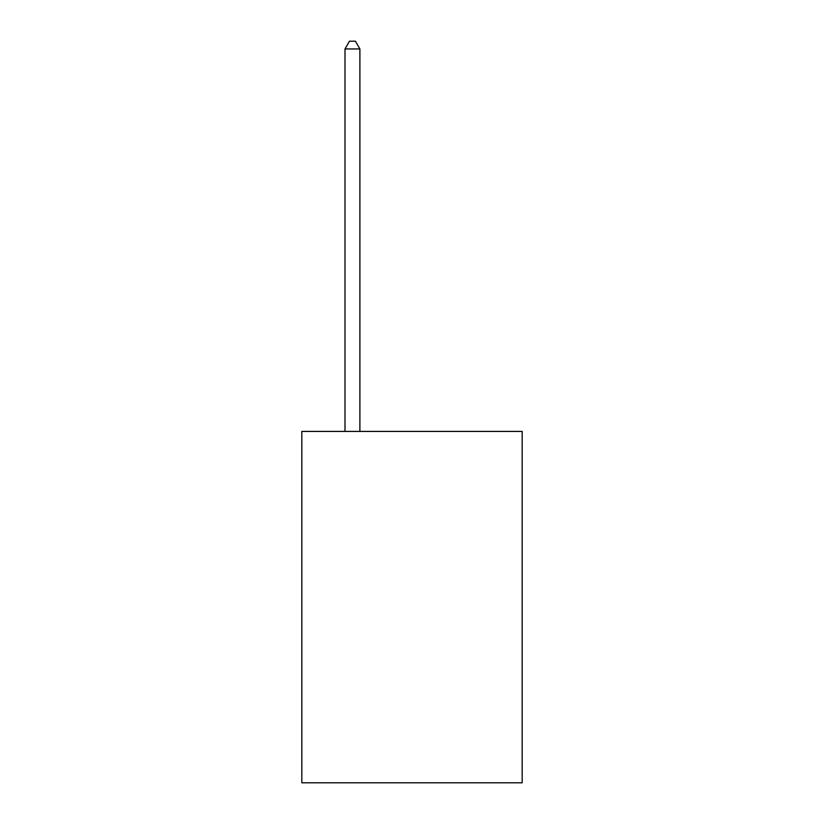 <?xml version="1.0" encoding="UTF-8"?>
<svg xmlns="http://www.w3.org/2000/svg" width="824" height="824" viewBox="0 0 824 824"><rect width="100%" height="100%" fill="white"/><g stroke="black" fill="none" stroke-linecap="round" stroke-linejoin="round"><path stroke-width="1.24" d="M522.179 431.416L522.179 782.8L301.821 782.8L301.821 431.416L522.179 431.416M359.892 431.416L359.892 48.946L344.998 48.946L344.998 431.416M344.998 48.946L349.469 41.2L355.422 41.2L359.892 48.946"/></g></svg>

